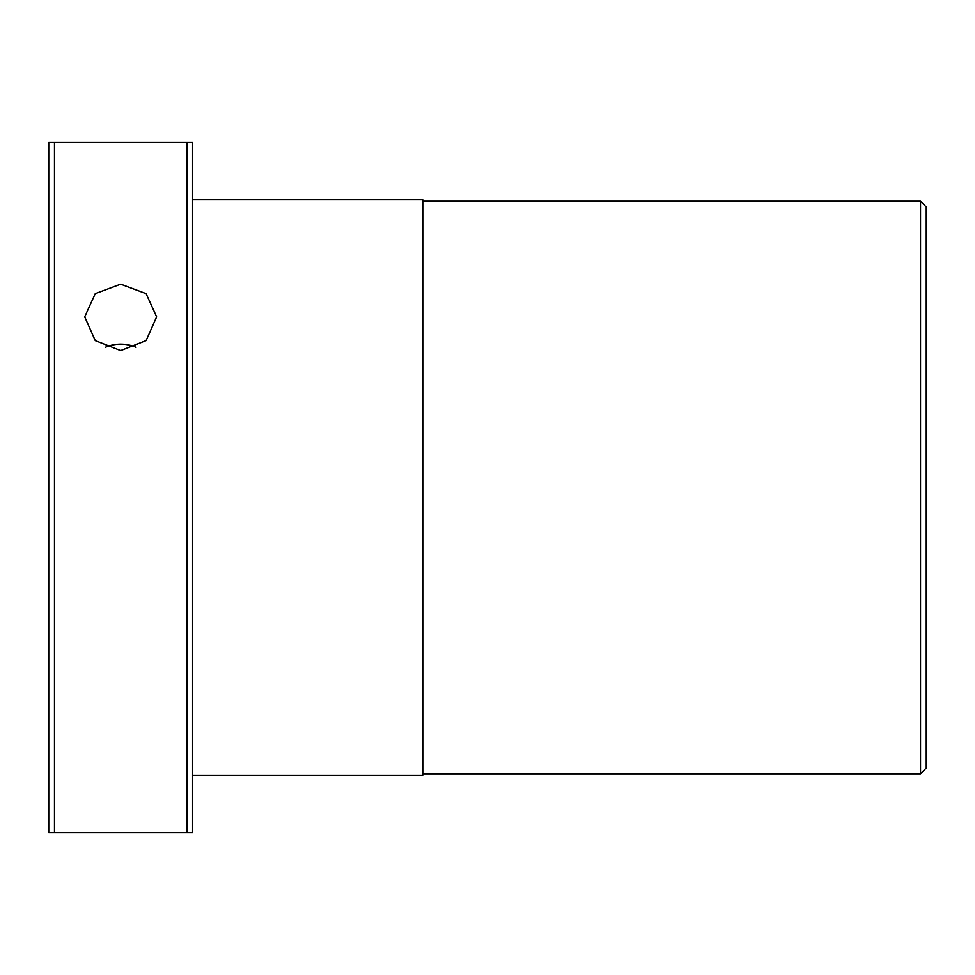 <?xml version="1.0" encoding="UTF-8"?>
<svg xmlns="http://www.w3.org/2000/svg" width="975" height="975" viewBox="0 0 975 975"><rect width="100%" height="100%" fill="white"/><g stroke="black" fill="none" stroke-linecap="round" stroke-linejoin="round"><path stroke-width="1.46" d="M926.25 206.956L926.25 768.044L920.522 773.772L920.522 201.228L926.25 206.956M120.681 350.622L95.257 340.628L84.715 316.851L95.257 293.621L120.681 284.176L146.092 293.621L156.634 316.851L146.116 340.604L120.681 350.622M136.025 347.344A35.965 33.223 0 0 0 120.681 344.175A35.965 33.223 0 0 0 105.337 347.356M186.883 142.252L192.599 142.252L192.599 832.747L186.883 832.747L186.883 142.252L48.75 142.252L48.75 832.747L54.478 832.747L54.478 142.252M192.599 199.79L422.772 199.79L422.772 775.21L192.599 775.21M186.883 832.747L54.478 832.747M422.772 201.228L920.522 201.228M422.772 773.772L920.522 773.772"/></g></svg>
